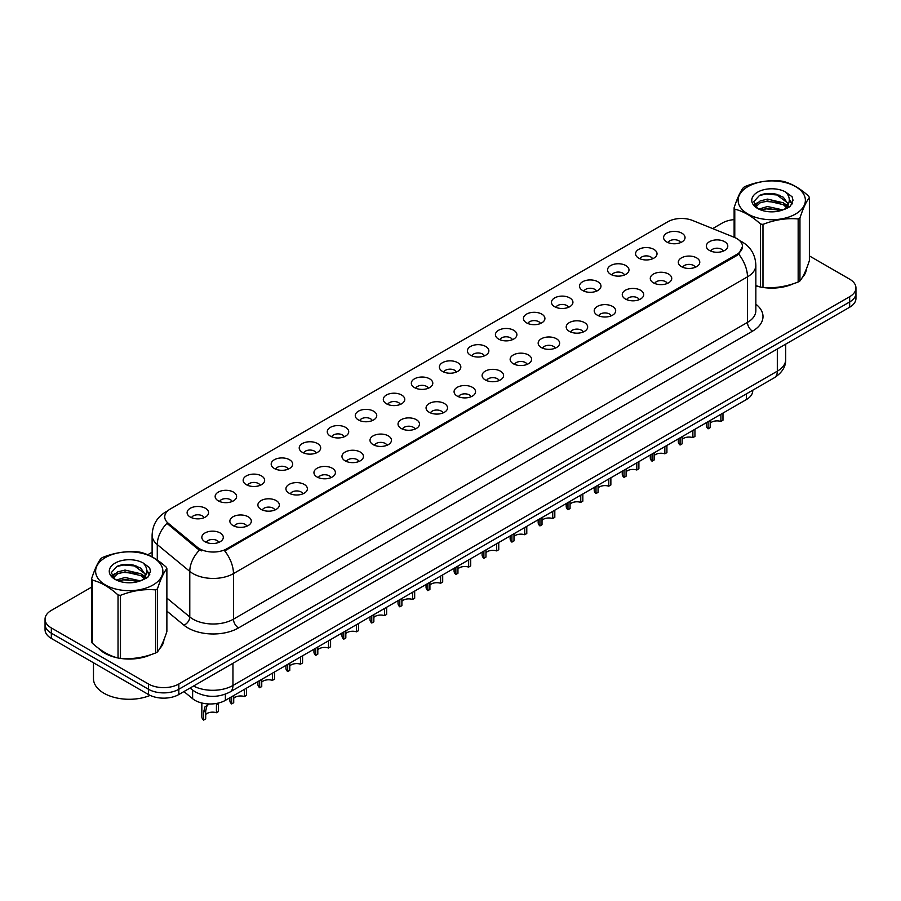 <?xml version="1.0" encoding="UTF-8"?>
<svg xmlns="http://www.w3.org/2000/svg" width="901" height="901" viewBox="0 0 901 901"><rect width="100%" height="100%" fill="white"/><g stroke="black" fill="none" stroke-linecap="round" stroke-linejoin="round"><path stroke-width="1.35" d="M638.696 258.148A10.733 6.194 180 0 1 636.568 256.391A10.733 6.194 180 0 1 640.127 248.687A10.733 6.194 180 0 1 653.878 249.386A10.733 6.194 180 0 1 656.007 256.391A10.733 6.194 180 0 1 638.696 258.148M652.572 258.79A6.442 3.717 0 0 0 650.837 256.976A6.442 3.717 0 0 0 644.497 256.03A6.442 3.717 0 0 0 640.003 258.79M610.675 274.321A10.733 6.194 180 0 1 608.547 272.575A10.733 6.194 180 0 1 612.094 264.871A10.733 6.194 180 0 1 625.846 265.558A10.733 6.194 180 0 1 627.974 272.575A10.733 6.194 180 0 1 610.675 274.321M624.539 274.974A6.442 3.717 0 0 0 622.816 273.161A6.442 3.717 0 0 0 616.464 272.215A6.442 3.717 0 0 0 611.982 274.974M582.643 290.505A10.733 6.194 180 0 1 580.514 288.759A10.733 6.194 180 0 1 584.073 281.056A10.733 6.194 180 0 1 597.825 281.743A10.733 6.194 180 0 1 599.953 288.759A10.733 6.194 180 0 1 582.643 290.505M596.518 291.147A6.442 3.717 0 0 0 594.784 289.345A6.442 3.717 0 0 0 588.443 288.399A6.442 3.717 0 0 0 583.949 291.147M554.622 306.689A10.733 6.194 180 0 1 552.482 304.932A10.733 6.194 180 0 1 556.041 297.24A10.733 6.194 180 0 1 569.792 297.927A10.733 6.194 180 0 1 571.921 304.932A10.733 6.194 180 0 1 554.622 306.689M568.486 307.331A6.442 3.717 0 0 0 566.763 305.518A6.442 3.717 0 0 0 560.411 304.583A6.442 3.717 0 0 0 555.928 307.331M526.589 322.873A10.733 6.194 180 0 1 524.461 321.116A10.733 6.194 180 0 1 528.009 313.413A10.733 6.194 180 0 1 541.771 314.111A10.733 6.194 180 0 1 543.9 321.116A10.733 6.194 180 0 1 526.589 322.873M540.454 323.515A6.442 3.717 0 0 0 538.73 321.702A6.442 3.717 0 0 0 532.39 320.756A6.442 3.717 0 0 0 527.896 323.515M498.557 339.058A10.733 6.194 180 0 1 496.428 337.301A10.733 6.194 180 0 1 499.987 329.597A10.733 6.194 180 0 1 513.739 330.284A10.733 6.194 180 0 1 515.868 337.301A10.733 6.194 180 0 1 498.557 339.058M512.432 339.7A6.442 3.717 0 0 0 510.698 337.886A6.442 3.717 0 0 0 504.357 336.94A6.442 3.717 0 0 0 499.864 339.7M470.536 355.231A10.733 6.194 180 0 1 468.407 353.485A10.733 6.194 180 0 1 471.955 345.781A10.733 6.194 180 0 1 485.707 346.468A10.733 6.194 180 0 1 487.846 353.485A10.733 6.194 180 0 1 470.536 355.231M484.4 355.872A6.442 3.717 0 0 0 482.677 354.07A6.442 3.717 0 0 0 476.336 353.124A6.442 3.717 0 0 0 471.842 355.872M442.504 371.415A10.733 6.194 180 0 1 440.375 369.658A10.733 6.194 180 0 1 443.934 361.965A10.733 6.194 180 0 1 457.685 362.652A10.733 6.194 180 0 1 459.814 369.658A10.733 6.194 180 0 1 442.504 371.415M456.379 372.057A6.442 3.717 0 0 0 454.645 370.243A6.442 3.717 0 0 0 448.304 369.309A6.442 3.717 0 0 0 443.81 372.057M414.483 387.599A10.733 6.194 180 0 1 412.354 385.842A10.733 6.194 180 0 1 415.902 378.138A10.733 6.194 180 0 1 429.653 378.837A10.733 6.194 180 0 1 431.782 385.842A10.733 6.194 180 0 1 414.483 387.599M428.347 388.241A6.442 3.717 0 0 0 426.623 386.428A6.442 3.717 0 0 0 420.283 385.482A6.442 3.717 0 0 0 415.789 388.241M386.45 403.783A10.733 6.194 180 0 1 384.322 402.026A10.733 6.194 180 0 1 387.88 394.323A10.733 6.194 180 0 1 401.632 395.021A10.733 6.194 180 0 1 403.761 402.026A10.733 6.194 180 0 1 386.45 403.783M400.326 404.425A6.442 3.717 0 0 0 398.591 402.612A6.442 3.717 0 0 0 392.25 401.666A6.442 3.717 0 0 0 387.757 404.425M358.429 419.956A10.733 6.194 180 0 1 356.289 418.21A10.733 6.194 180 0 1 359.848 410.507A10.733 6.194 180 0 1 373.6 411.194A10.733 6.194 180 0 1 375.728 418.21A10.733 6.194 180 0 1 358.429 419.956M372.293 420.598A6.442 3.717 0 0 0 370.57 418.796A6.442 3.717 0 0 0 364.218 417.85A6.442 3.717 0 0 0 359.736 420.598M330.397 436.14A10.733 6.194 180 0 1 328.268 434.383A10.733 6.194 180 0 1 331.827 426.691A10.733 6.194 180 0 1 345.579 427.378A10.733 6.194 180 0 1 347.707 434.383A10.733 6.194 180 0 1 330.397 436.14M344.272 436.782A6.442 3.717 0 0 0 342.538 434.969A6.442 3.717 0 0 0 336.197 434.034A6.442 3.717 0 0 0 331.703 436.782M302.364 452.325A10.733 6.194 180 0 1 300.236 450.568A10.733 6.194 180 0 1 303.795 442.864A10.733 6.194 180 0 1 317.546 443.562A10.733 6.194 180 0 1 319.675 450.568A10.733 6.194 180 0 1 302.364 452.325M316.24 452.966A6.442 3.717 0 0 0 314.517 451.153A6.442 3.717 0 0 0 308.165 450.207A6.442 3.717 0 0 0 303.682 452.966M274.343 468.509A10.733 6.194 180 0 1 272.215 466.752A10.733 6.194 180 0 1 275.762 459.048A10.733 6.194 180 0 1 289.514 459.747A10.733 6.194 180 0 1 291.654 466.752A10.733 6.194 180 0 1 274.343 468.509M288.207 469.151A6.442 3.717 0 0 0 286.484 467.337A6.442 3.717 0 0 0 280.143 466.391A6.442 3.717 0 0 0 275.65 469.151M246.311 484.682A10.733 6.194 180 0 1 244.182 482.936A10.733 6.194 180 0 1 247.741 475.232A10.733 6.194 180 0 1 261.493 475.919A10.733 6.194 180 0 1 263.621 482.936A10.733 6.194 180 0 1 246.311 484.682M260.186 485.324A6.442 3.717 0 0 0 258.452 483.522A6.442 3.717 0 0 0 252.111 482.576A6.442 3.717 0 0 0 247.617 485.324M218.29 500.866A10.733 6.194 180 0 1 216.161 499.109A10.733 6.194 180 0 1 219.709 491.417A10.733 6.194 180 0 1 233.46 492.104A10.733 6.194 180 0 1 235.589 499.109A10.733 6.194 180 0 1 218.29 500.866M232.154 501.508A6.442 3.717 0 0 0 230.431 499.695A6.442 3.717 0 0 0 224.09 498.76A6.442 3.717 0 0 0 219.596 501.508M190.257 517.05A10.733 6.194 180 0 1 188.129 515.293A10.733 6.194 180 0 1 191.688 507.59A10.733 6.194 180 0 1 205.439 508.288A10.733 6.194 180 0 1 207.568 515.293A10.733 6.194 180 0 1 190.257 517.05M204.133 517.692A6.442 3.717 0 0 0 202.398 515.879A6.442 3.717 0 0 0 196.058 514.933A6.442 3.717 0 0 0 191.564 517.692M666.729 241.964A10.733 6.194 180 0 1 664.6 240.207A10.733 6.194 180 0 1 668.148 232.514A10.733 6.194 180 0 1 681.899 233.201A10.733 6.194 180 0 1 684.028 240.207A10.733 6.194 180 0 1 666.729 241.964M680.593 242.606A6.442 3.717 0 0 0 678.87 240.792A6.442 3.717 0 0 0 672.529 239.857A6.442 3.717 0 0 0 668.035 242.606M681.449 266.64A10.733 6.194 180 0 1 679.32 264.894A10.733 6.194 180 0 1 682.868 257.19A10.733 6.194 180 0 1 696.631 257.877A10.733 6.194 180 0 1 698.759 264.894A10.733 6.194 180 0 1 681.449 266.64M695.313 267.282A6.442 3.717 0 0 0 693.59 265.48A6.442 3.717 0 0 0 687.249 264.534A6.442 3.717 0 0 0 682.755 267.282M653.416 282.824A10.733 6.194 180 0 1 651.288 281.078A10.733 6.194 180 0 1 654.847 273.375A10.733 6.194 180 0 1 668.598 274.062A10.733 6.194 180 0 1 670.727 281.078A10.733 6.194 180 0 1 653.416 282.824M667.292 283.466A6.442 3.717 0 0 0 665.557 281.653A6.442 3.717 0 0 0 659.217 280.718A6.442 3.717 0 0 0 654.723 283.466M625.395 299.008A10.733 6.194 180 0 1 623.267 297.251A10.733 6.194 180 0 1 626.814 289.559A10.733 6.194 180 0 1 640.566 290.246A10.733 6.194 180 0 1 642.695 297.251A10.733 6.194 180 0 1 625.395 299.008M639.26 299.65A6.442 3.717 0 0 0 637.536 297.837A6.442 3.717 0 0 0 631.196 296.902A6.442 3.717 0 0 0 626.702 299.65M597.363 315.192A10.733 6.194 180 0 1 595.234 313.435A10.733 6.194 180 0 1 598.793 305.732A10.733 6.194 180 0 1 612.545 306.43A10.733 6.194 180 0 1 614.673 313.435A10.733 6.194 180 0 1 597.363 315.192M611.238 315.834A6.442 3.717 0 0 0 609.504 314.021A6.442 3.717 0 0 0 603.163 313.075A6.442 3.717 0 0 0 598.669 315.834M569.342 331.365A10.733 6.194 180 0 1 567.213 329.62A10.733 6.194 180 0 1 570.761 321.916A10.733 6.194 180 0 1 584.512 322.603A10.733 6.194 180 0 1 586.641 329.62A10.733 6.194 180 0 1 569.342 331.365M583.206 332.007A6.442 3.717 0 0 0 581.483 330.205A6.442 3.717 0 0 0 575.142 329.259A6.442 3.717 0 0 0 570.648 332.007M541.31 347.549A10.733 6.194 180 0 1 539.181 345.804A10.733 6.194 180 0 1 542.74 338.1A10.733 6.194 180 0 1 556.491 338.787A10.733 6.194 180 0 1 558.62 345.804A10.733 6.194 180 0 1 541.31 347.549M555.185 348.191A6.442 3.717 0 0 0 553.451 346.378A6.442 3.717 0 0 0 547.11 345.443A6.442 3.717 0 0 0 542.616 348.191M513.288 363.734A10.733 6.194 180 0 1 511.149 361.977A10.733 6.194 180 0 1 514.708 354.284A10.733 6.194 180 0 1 528.459 354.971A10.733 6.194 180 0 1 530.588 361.977A10.733 6.194 180 0 1 513.288 363.734M527.153 364.376A6.442 3.717 0 0 0 525.429 362.562A6.442 3.717 0 0 0 519.077 361.628A6.442 3.717 0 0 0 514.595 364.376M485.256 379.918A10.733 6.194 180 0 1 483.127 378.161A10.733 6.194 180 0 1 486.686 370.457A10.733 6.194 180 0 1 500.438 371.156A10.733 6.194 180 0 1 502.567 378.161A10.733 6.194 180 0 1 485.256 379.918M499.131 380.56A6.442 3.717 0 0 0 497.397 378.747A6.442 3.717 0 0 0 491.056 377.801A6.442 3.717 0 0 0 486.563 380.56M457.224 396.091A10.733 6.194 180 0 1 455.095 394.345A10.733 6.194 180 0 1 458.654 386.642A10.733 6.194 180 0 1 472.406 387.329A10.733 6.194 180 0 1 474.534 394.345A10.733 6.194 180 0 1 457.224 396.091M471.099 396.744A6.442 3.717 0 0 0 469.376 394.931A6.442 3.717 0 0 0 463.024 393.985A6.442 3.717 0 0 0 458.541 396.744M429.203 412.275A10.733 6.194 180 0 1 427.074 410.529A10.733 6.194 180 0 1 430.622 402.826A10.733 6.194 180 0 1 444.373 403.513A10.733 6.194 180 0 1 446.513 410.529A10.733 6.194 180 0 1 429.203 412.275M443.067 412.917A6.442 3.717 0 0 0 441.344 411.115A6.442 3.717 0 0 0 435.003 410.169A6.442 3.717 0 0 0 430.509 412.917M401.17 428.459A10.733 6.194 180 0 1 399.042 426.702A10.733 6.194 180 0 1 402.601 419.01A10.733 6.194 180 0 1 416.352 419.697A10.733 6.194 180 0 1 418.481 426.702A10.733 6.194 180 0 1 401.17 428.459M415.046 429.101A6.442 3.717 0 0 0 413.311 427.288A6.442 3.717 0 0 0 406.97 426.353A6.442 3.717 0 0 0 402.477 429.101M373.149 444.644A10.733 6.194 180 0 1 371.021 442.887A10.733 6.194 180 0 1 374.568 435.183A10.733 6.194 180 0 1 388.32 435.881A10.733 6.194 180 0 1 390.448 442.887A10.733 6.194 180 0 1 373.149 444.644M387.013 445.285A6.442 3.717 0 0 0 385.29 443.472A6.442 3.717 0 0 0 378.949 442.526A6.442 3.717 0 0 0 374.456 445.285M345.117 460.828A10.733 6.194 180 0 1 342.988 459.071A10.733 6.194 180 0 1 346.547 451.367A10.733 6.194 180 0 1 360.299 452.054A10.733 6.194 180 0 1 362.427 459.071A10.733 6.194 180 0 1 345.117 460.828M358.992 461.47A6.442 3.717 0 0 0 357.258 459.656A6.442 3.717 0 0 0 350.917 458.71A6.442 3.717 0 0 0 346.423 461.47M317.096 477.001A10.733 6.194 180 0 1 314.967 475.255A10.733 6.194 180 0 1 318.515 467.551A10.733 6.194 180 0 1 332.266 468.238A10.733 6.194 180 0 1 334.395 475.255A10.733 6.194 180 0 1 317.096 477.001M330.96 477.643A6.442 3.717 0 0 0 329.237 475.841A6.442 3.717 0 0 0 322.885 474.895A6.442 3.717 0 0 0 318.402 477.643M289.063 493.185A10.733 6.194 180 0 1 286.935 491.428A10.733 6.194 180 0 1 290.494 483.736A10.733 6.194 180 0 1 304.245 484.423A10.733 6.194 180 0 1 306.374 491.428A10.733 6.194 180 0 1 289.063 493.185M302.939 493.827A6.442 3.717 0 0 0 301.204 492.014A6.442 3.717 0 0 0 294.864 491.079A6.442 3.717 0 0 0 290.37 493.827M261.031 509.369A10.733 6.194 180 0 1 258.902 507.612A10.733 6.194 180 0 1 262.461 499.909A10.733 6.194 180 0 1 276.213 500.607A10.733 6.194 180 0 1 278.341 507.612A10.733 6.194 180 0 1 261.031 509.369M274.906 510.011A6.442 3.717 0 0 0 273.183 508.198A6.442 3.717 0 0 0 266.831 507.252A6.442 3.717 0 0 0 262.349 510.011M233.01 525.553A10.733 6.194 180 0 1 230.881 523.796A10.733 6.194 180 0 1 234.429 516.093A10.733 6.194 180 0 1 248.192 516.791A10.733 6.194 180 0 1 250.32 523.796A10.733 6.194 180 0 1 233.01 525.553M246.874 526.195A6.442 3.717 0 0 0 245.151 524.382A6.442 3.717 0 0 0 238.81 523.436A6.442 3.717 0 0 0 234.316 526.195M204.977 541.726A10.733 6.194 180 0 1 202.849 539.981A10.733 6.194 180 0 1 206.408 532.277A10.733 6.194 180 0 1 220.159 532.964A10.733 6.194 180 0 1 222.288 539.981A10.733 6.194 180 0 1 204.977 541.726M218.853 542.368A6.442 3.717 0 0 0 217.118 540.566A6.442 3.717 0 0 0 210.778 539.62A6.442 3.717 0 0 0 206.284 542.368M709.481 250.467A10.733 6.194 180 0 1 707.341 248.71A10.733 6.194 180 0 1 710.9 241.006A10.733 6.194 180 0 1 724.652 241.705A10.733 6.194 180 0 1 726.78 248.71A10.733 6.194 180 0 1 709.481 250.467M723.345 251.109A6.442 3.717 0 0 0 721.622 249.295A6.442 3.717 0 0 0 715.27 248.349A6.442 3.717 0 0 0 710.788 251.109M734.27 237.323A19.315 11.15 180 0 1 736.849 238.574A19.315 11.15 180 0 1 742.503 246.457A19.315 11.15 180 0 1 736.849 254.352L226.883 548.765A19.315 11.15 180 0 1 197.409 547.279L168.239 523.233A19.315 11.15 180 0 1 164.737 516.836A19.315 11.15 180 0 1 170.402 508.941L667.866 221.736A19.315 11.15 180 0 1 692.61 220.486L734.27 237.323M752.74 390.212L752.74 390.752A21.466 12.389 180 0 1 746.445 399.526L225.374 700.359A21.466 12.389 180 0 1 192.623 698.703L183.95 691.563M98.423 648.224A34.7 20.036 0 0 0 104.707 653.191A34.7 20.036 0 0 0 117.637 657.899M742.503 246.457L738.719 254.15L736.849 255.501L224.709 550.905A25.037 14.461 60 0 1 233.46 573.599A28.618 16.522 180 0 1 192.994 573.599A28.618 16.522 180 0 1 189.784 571.392L157.281 544.587A28.618 16.522 180 0 1 152.111 535.115L152.111 556.863M91.62 587.137L51.334 610.405A21.466 12.389 0 0 0 45.05 619.167L45.05 629.675A21.466 12.389 0 0 0 51.334 638.437L148.474 694.525L148.474 689.265A21.466 12.389 0 0 0 178.826 689.265L849.666 301.959A21.466 12.389 0 0 0 855.95 293.197A21.466 12.389 0 0 1 849.666 301.959L178.826 689.265A21.466 12.389 0 0 1 148.474 689.265L51.334 633.178L148.474 689.265L148.474 684.005A21.466 12.389 0 0 0 178.826 684.005L849.666 296.699A21.466 12.389 0 0 0 855.95 287.937A21.466 12.389 0 0 0 849.666 279.175L809.38 255.918M45.05 624.416A21.466 12.389 0 0 0 51.334 633.178A21.466 12.389 0 0 1 45.05 624.416M201.745 550.905L197.409 548.709L166.933 523.346A25.037 16.747 129.5 0 0 157.281 544.587L157.281 560.05M755.849 285.887A34.7 20.036 0 0 0 760.14 286.957M761.795 287.273A34.7 20.036 0 0 0 793.612 283.635M802.138 277.745A34.7 20.036 0 0 0 806.429 268.847M119.292 658.214A34.7 20.036 0 0 0 151.109 654.588M159.635 648.697A34.7 20.036 0 0 0 163.926 639.789M734.124 219.607A21.466 12.389 0 0 0 722.174 223.099L712.657 228.595M152.111 552.223L147.73 554.746M130.679 564.589L130.093 564.938M111.78 575.502L114.742 573.791M45.05 619.167A21.466 12.389 0 0 0 51.334 627.929L148.474 684.005M148.474 694.525A21.466 12.389 0 0 0 178.826 694.525L849.666 307.218A21.466 12.389 0 0 0 855.95 298.456L855.95 287.937M722.974 413.075L722.974 420.249L720.89 421.454L720.89 414.28M708.107 421.657L708.107 428.831A10.733 6.194 180 0 1 706.328 425.43L706.328 422.682M720.89 421.454A7.872 4.539 0 0 0 710.191 423.211M710.191 420.452L710.191 427.637L708.107 428.831M694.941 429.259L694.941 436.433L692.869 437.638L692.869 430.453M680.075 437.841L680.075 445.015A10.733 6.194 180 0 1 678.307 441.603L678.307 438.866M692.869 437.638A7.872 4.539 0 0 0 682.158 439.395M682.158 436.636L682.158 443.81L680.075 445.015M666.92 445.432L666.92 452.617L664.837 453.811L664.837 446.637M652.054 454.025L652.054 461.199A10.733 6.194 180 0 1 650.274 457.787L650.274 455.05M664.837 453.811A7.872 4.539 0 0 0 654.137 455.579M654.137 452.82L654.137 459.994L652.054 461.199M638.888 461.616L638.888 468.802L636.804 469.995L636.804 462.821M624.021 470.198L624.021 477.384A10.733 6.194 180 0 1 622.253 473.971L622.253 471.223M636.804 469.995A7.872 4.539 0 0 0 626.105 471.764M626.105 469.004L626.105 476.178L624.021 477.384M610.867 477.8L610.867 484.975L608.783 486.18L608.783 479.005M596 486.382L596 493.557A10.733 6.194 180 0 1 594.221 490.155L594.221 487.407M608.783 486.18A7.872 4.539 0 0 0 598.073 487.937M598.073 485.177L598.073 492.363L596 493.557M755.849 285.651A34.339 19.822 0 0 0 756.626 285.876M765.884 287.61A34.339 19.822 0 0 0 791.326 284.367M802.926 276.404A34.339 19.822 0 0 0 805.911 270.109M99.865 649.283A34.339 19.822 0 0 0 104.966 653.045A34.339 19.822 0 0 0 114.123 656.829M123.381 658.563A34.339 19.822 0 0 0 148.823 655.32M160.412 647.346A34.339 19.822 0 0 0 163.408 641.05M93.479 662.764L93.479 678.633A35.77 20.655 0 0 0 103.953 693.241A35.77 20.655 0 0 0 150.152 695.392M747.976 186.586A33.63 19.417 -0 0 0 747.976 214.044A33.63 19.417 -0 0 0 795.527 214.044A33.63 19.417 -0 0 0 795.527 186.586A33.63 19.417 -0 0 0 747.976 186.586M755.849 285.606L760.534 287.059A38.63 22.311 -0 0 0 762.978 287.442C774.657 288.455 786.382 286.642 798.162 282.002A38.63 22.311 -0 0 0 799.074 281.484A38.63 22.311 -0 0 0 799.953 280.966C803.084 277.046 806.226 270.277 809.38 260.648L809.38 197.612A38.63 22.311 -0 0 0 808.726 196.193C800.122 188.399 791.528 183.444 782.969 181.326A38.63 22.311 -0 0 0 780.525 180.955C768.744 179.941 757.02 181.754 745.341 186.394A38.63 22.311 -0 0 0 744.429 186.901A38.63 22.311 -0 0 0 743.55 187.431C740.397 191.395 737.255 198.164 734.124 207.737A38.63 22.311 -0 0 0 734.777 209.145L734.777 237.537M760.534 287.059L760.534 224.022C751.93 216.217 743.348 211.262 734.777 209.145M760.534 224.022A38.63 22.311 -0 0 0 762.978 224.394L762.978 287.442M798.162 282.002L798.162 218.954C786.483 217.929 774.759 219.743 762.978 224.394M798.162 218.954A38.63 22.311 -0 0 0 799.074 218.447A38.63 22.311 -0 0 0 799.953 217.918L799.953 280.966M782.879 209.922L767.517 206.532L758.8 209.1M780.739 210.62L767.517 208.379L760.759 209.956M787.08 206.678L783.318 202.793L767.517 199.11L760.185 200.934L755.95 204.55L755.398 206.52M786.483 207.602L783.318 204.651L767.517 200.968L760.185 202.793L755.736 206.881M785.041 209.212L787.553 205.732L788.105 203.277L775.84 194.132C769.724 192.893 764.285 193.321 759.509 195.427L753.754 201.711L757.617 208.435M787.249 208.232L788.105 204.752M788.06 204.009L783.318 197.229L776.268 194.222M757.617 192.15A19.991 11.544 -0 0 0 757.617 208.469A19.991 11.544 -0 0 0 782.609 210.001L790.402 206.228L793.026 200.315L792.125 196.79L785.582 191.981A19.991 11.544 -0 0 0 757.617 192.15M785.582 191.981C789.738 196.204 790.402 200.788 787.553 205.721M734.124 237.267L734.124 207.737M809.38 197.612C806.249 201.52 803.106 208.289 799.953 217.918M779.275 210.001L766.244 208.886L761.063 209.832M788.792 207.365L787.868 206.633M787.316 206.239L786.393 205.631M779.275 202.579L766.244 201.464L761.063 202.41M756.052 204.369L754.531 205.315M792.035 204.009L789.299 200.405M779.32 195.179L766.244 194.053L759.273 195.54M793.026 200.495L792.125 196.79M789.377 206.982L788.037 205.833M787.632 205.529L784.433 203.615M757.313 202.815L754.182 204.628M792.261 203.57L789.287 199.481M105.473 557.528A33.63 19.417 -0 0 0 105.473 584.986A33.63 19.417 -0 0 0 153.024 584.986A33.63 19.417 -0 0 0 153.024 557.528A33.63 19.417 -0 0 0 105.473 557.528M101.926 557.843A38.63 22.311 -0 0 0 101.047 558.372C97.894 562.348 94.751 569.117 91.62 578.69A38.63 22.311 -0 0 0 92.274 580.098L92.274 643.134C100.844 650.916 109.426 655.872 118.031 658.012A38.63 22.311 -0 0 0 120.475 658.383C132.154 659.408 143.878 657.595 155.659 652.943A38.63 22.311 -0 0 0 156.571 652.437A38.63 22.311 -0 0 0 157.45 651.907C160.581 647.999 163.723 641.23 166.876 631.601L166.876 568.554A38.63 22.311 -0 0 0 166.223 567.146C157.607 559.341 149.025 554.385 140.466 552.279A38.63 22.311 -0 0 0 138.022 551.896C126.241 550.894 114.517 552.707 102.838 557.336A38.63 22.311 -0 0 0 101.926 557.843M118.031 658.012L118.031 594.964C109.426 587.17 100.844 582.215 92.274 580.098M118.031 594.964A38.63 22.311 -0 0 0 120.475 595.347L120.475 658.383M155.659 652.943L155.659 589.896C143.98 588.882 132.256 590.696 120.475 595.347M155.659 589.896A38.63 22.311 -0 0 0 156.571 589.389A38.63 22.311 -0 0 0 157.45 588.871L157.45 651.907M91.62 578.69L91.62 641.726A38.63 22.311 -0 0 0 92.274 643.134M140.376 580.875L125.014 577.473L116.297 580.053M138.236 581.573L125.014 579.332L118.256 580.897M144.577 577.631L140.815 573.734L125.014 570.063L117.682 571.887L113.447 575.502L112.895 577.462M143.98 578.555L140.815 575.593L125.014 571.91L117.682 573.734L113.233 577.823M142.538 580.154L145.05 576.674L145.602 574.23L133.337 565.085C127.221 563.835 121.77 564.274 117.006 566.38L111.251 572.653L115.114 579.377A19.991 11.544 -0 0 0 140.106 580.954L147.899 577.169L150.523 571.257L149.622 567.731L143.068 562.922A19.991 11.544 -0 0 0 115.114 563.102A19.991 11.544 -0 0 0 115.114 579.422M144.734 579.185L145.602 575.694M145.557 574.962L140.815 568.171L133.765 565.164M143.068 562.922C147.235 567.157 147.899 571.741 145.05 576.663M166.876 568.554C163.745 572.473 160.603 579.242 157.45 588.871M136.761 580.954L123.741 579.839L118.56 580.773M146.277 578.318L145.365 577.586M144.813 577.181L143.89 576.572M136.761 573.532L123.741 572.417L118.56 573.363M113.549 575.322L112.017 576.257M149.532 574.962L146.784 571.358M136.817 566.132L123.741 564.995L116.77 566.492M150.523 571.437L149.622 567.731M146.874 577.924L145.534 576.775M145.129 576.482L141.93 574.568M149.757 574.523L146.784 570.423M582.834 493.985L582.834 501.159L580.751 502.364L580.751 495.178M567.968 502.567L567.968 509.741A10.733 6.194 180 0 1 566.2 506.328L566.2 503.591M580.751 502.364A7.872 4.539 0 0 0 570.051 504.121M570.051 501.361L570.051 508.536L567.968 509.741M554.813 510.169L554.813 517.343L552.73 518.548L552.73 511.363M539.936 518.751L539.936 525.925A10.733 6.194 180 0 1 538.167 522.512L538.167 519.776M552.73 518.548A7.872 4.539 0 0 0 542.019 520.305M542.019 517.546L542.019 524.72L539.936 525.925M526.781 526.342L526.781 533.527L524.697 534.721L524.697 527.547M511.914 534.924L511.914 542.109A10.733 6.194 180 0 1 510.135 538.697L510.135 535.949M524.697 534.721A7.872 4.539 0 0 0 513.998 536.489M513.998 533.73L513.998 540.904L511.914 542.109M498.749 542.526L498.749 549.7L496.676 550.905L496.676 543.731M483.882 551.108L483.882 558.282A10.733 6.194 180 0 1 482.114 554.881L482.114 552.133M496.676 550.905A7.872 4.539 0 0 0 485.966 552.662M485.966 549.903L485.966 557.088L483.882 558.282M470.727 558.71L470.727 565.884L468.644 567.089L468.644 559.915M455.861 567.292L455.861 574.466A10.733 6.194 180 0 1 454.081 571.054L454.081 568.317M468.644 567.089A7.872 4.539 0 0 0 457.945 568.846M457.945 566.087L457.945 573.273L455.861 574.466M442.695 574.894L442.695 582.069L440.612 583.274L440.612 576.088M427.829 583.476L427.829 590.651A10.733 6.194 180 0 1 426.06 587.238L426.06 584.501M440.612 583.274A7.872 4.539 0 0 0 429.912 585.031M429.912 582.271L429.912 589.445L427.829 590.651M414.674 591.067L414.674 598.253L412.59 599.447L412.59 592.272M399.807 599.649L399.807 606.835A10.733 6.194 180 0 1 398.028 603.422L398.028 600.674M412.59 599.447A7.872 4.539 0 0 0 401.891 601.215M401.891 598.455L401.891 605.63L399.807 606.835M386.642 607.251L386.642 614.426L384.558 615.631L384.558 608.457M371.775 615.833L371.775 623.019A10.733 6.194 180 0 1 370.007 619.606L370.007 616.858M384.558 615.631A7.872 4.539 0 0 0 373.859 617.388M373.859 614.64L373.859 621.814L371.775 623.019M358.621 623.436L358.621 630.61L356.537 631.815L356.537 624.641M343.754 632.018L343.754 639.192A10.733 6.194 180 0 1 341.975 635.779L341.975 633.043M356.537 631.815A7.872 4.539 0 0 0 345.826 633.572M345.826 630.813L345.826 637.998L343.754 639.192M330.588 639.62L330.588 646.794L328.505 647.999L328.505 640.814M315.722 648.202L315.722 655.376A10.733 6.194 180 0 1 313.953 651.964L313.953 649.227M328.505 647.999A7.872 4.539 0 0 0 317.805 649.756M317.805 646.997L317.805 654.171L315.722 655.376M302.567 655.793L302.567 662.978L300.483 664.172L300.483 656.998M287.689 664.386L287.689 671.56A10.733 6.194 180 0 1 285.921 668.148L285.921 665.4M300.483 664.172A7.872 4.539 0 0 0 289.773 665.94M289.773 663.181L289.773 670.355L287.689 671.56M274.535 671.977L274.535 679.151L272.451 680.356L272.451 673.182M259.668 680.559L259.668 687.745A10.733 6.194 180 0 1 257.889 684.332L257.889 681.584M272.451 680.356A7.872 4.539 0 0 0 261.752 682.113M261.752 679.365L261.752 686.539L259.668 687.745M246.502 688.161L246.502 695.335L244.43 696.541L244.43 689.366M231.636 696.743L231.636 703.918A10.733 6.194 180 0 1 229.868 700.505L229.868 697.768M244.43 696.541A7.872 4.539 0 0 0 233.719 698.298M233.719 695.538L233.719 702.724L231.636 703.918M201.835 703.005L201.835 716.689A10.733 6.194 180 0 0 203.615 720.102L203.615 712.094L204.977 706.891L209.28 703.974M216.398 704.706L218.481 703.501L218.481 711.52L216.398 712.725L216.477 703.444M208.638 704.357L206.554 705.551L208.638 704.357L207.005 705.72L205.698 710.889L205.698 718.897L203.615 720.102M216.398 712.725A7.872 4.539 0 0 0 205.698 714.482M168.239 523.233L168.239 524.664M197.409 547.279L197.409 548.709M226.883 548.765L226.883 549.925M736.849 254.352L736.849 255.501M746.445 393.85L746.445 399.526M192.623 690.132L192.623 698.703M225.374 694.164L225.374 700.359M755.849 304.166A35.77 20.655 180 0 1 752.526 331.163L238.528 627.929A7.152 4.133 60 0 1 233.46 619.167L747.47 322.4A28.618 16.522 0 0 0 755.849 310.721L755.849 265.153A28.618 16.522 180 0 1 747.47 276.844A25.037 14.461 -120 0 0 738.719 254.15M238.528 627.929A35.77 20.655 180 0 1 187.937 627.929A35.77 20.655 180 0 1 183.928 625.17L166.876 611.103M199.538 550.038A25.037 16.747 129.5 0 0 189.784 571.392L189.784 616.96A28.618 16.522 0 0 0 192.994 619.167A28.618 16.522 0 0 0 233.46 619.167L233.46 573.599L747.47 276.844L747.47 322.4A7.152 4.133 60 0 0 752.526 331.163M167.361 511.227A25.037 14.461 -120 0 0 165.671 511.971C157.112 517.106 152.596 524.821 152.111 535.115M178.826 684.005L178.826 694.525M849.666 296.699L849.666 307.218M51.334 627.929L51.334 638.437M166.876 598.061L189.784 616.96A7.152 4.787 -50.5 0 1 183.928 625.17M193.524 686.033A28.618 16.522 0 0 0 232.954 685.47L777.315 371.178A28.618 16.522 0 0 0 785.706 359.499C785.909 366.606 782.124 372.676 774.353 377.733L229.992 692.013A14.315 8.267 60 0 0 232.954 685.47L232.954 663.271M777.315 348.98L777.315 371.178A14.315 8.267 60 0 1 774.353 377.733M190.415 687.823A14.315 9.573 129.5 0 0 191.902 689.558L190.055 688.037M203.615 712.094L205.698 710.889M755.849 265.153C755.365 254.859 750.848 247.144 742.278 242.009L739.721 240.702M168.025 510.608L165.671 511.971M229.992 692.013C218.481 697.802 206.96 697.802 195.449 692.013L191.902 689.558M785.706 359.499L785.706 344.148M806.091 270.942L806.091 269.669M163.588 641.895L163.588 640.611"/></g></svg>
